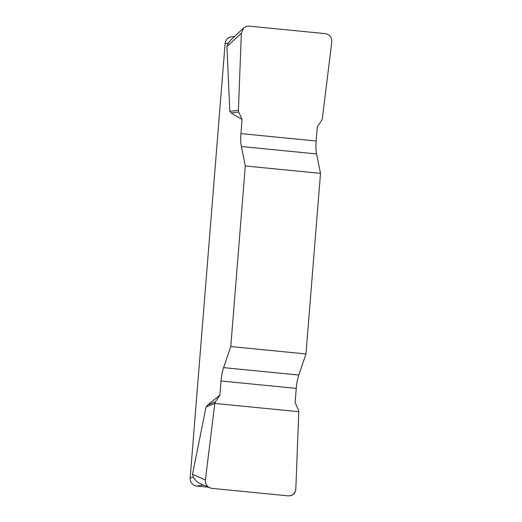 <?xml version="1.0" encoding="UTF-8"?>
<svg xmlns="http://www.w3.org/2000/svg" width="522" height="522" viewBox="0 0 522 522"><rect width="100%" height="100%" fill="white"/><g stroke="black" fill="none" stroke-linecap="round" stroke-linejoin="round"><path stroke-width="0.78" d="M245.301 165.963L320.508 173.376L316.58 153.931A18.675 5.005 95.6 0 1 316.149 141.012L317.285 126.839L321.748 120.223L322.361 118.572L331.777 42.067C331.875 37.375 329.715 34.569 325.291 33.643L249.079 26.133C247.03 25.969 245.236 26.576 243.696 27.953L241.353 33.154L238.404 110.299L238.75 112.047L242.077 119.427L240.936 133.606A18.675 5.005 -84.4 0 0 241.373 146.519L245.301 165.963L230.77 346.543L223.586 367.632A18.675 5.005 -84.4 0 0 221.034 380.988L219.892 395.161L215.436 401.777L214.823 403.428L205.407 479.933C205.179 483.568 206.634 486.191 209.772 487.802L211.893 488.357L288.098 495.867C292.607 495.822 295.178 493.479 295.824 488.846L298.773 411.695L298.434 409.953L295.1 402.573L296.242 388.394A18.675 5.005 95.6 0 1 298.793 375.037L305.977 353.955L230.77 346.543M242.077 119.427L231.096 112.967L229.817 111.336L226.933 46.562L228.323 43.085L225.119 43.561L190.171 477.917L193.375 477.447L196.938 481.695L199.6 483.326M214.823 403.428L206.02 407.108L192.52 474.302L193.375 477.447M206.02 407.108L207.593 405.059L219.892 395.161M320.508 173.376L305.977 353.955M230.77 40.011L228.323 43.085M225.119 43.561A7.471 7.184 -98.4 0 1 231.187 36.873L234.652 36.364M203.489 485.055L196.735 486.054L208.402 487.209M196.735 486.054A7.471 7.184 -98.4 0 1 190.171 477.917M215.436 401.777L207.593 405.059M238.75 112.047L231.096 112.967M238.404 110.299L229.817 111.336M295.83 488.814C295.322 493.636 292.725 495.985 288.046 495.861L211.945 488.364C207.319 487.568 205.139 484.749 205.414 479.901L214.823 403.428L298.773 411.695L295.83 488.814M316.58 153.931L241.373 146.519M240.936 133.606L316.149 141.012M223.586 367.632L298.793 375.037M296.242 388.394L221.034 380.988M192.52 474.302L205.407 479.933M241.353 33.154L226.933 46.562M209.733 487.789L199.737 483.418M243.63 28.018L231.096 39.672"/></g></svg>
